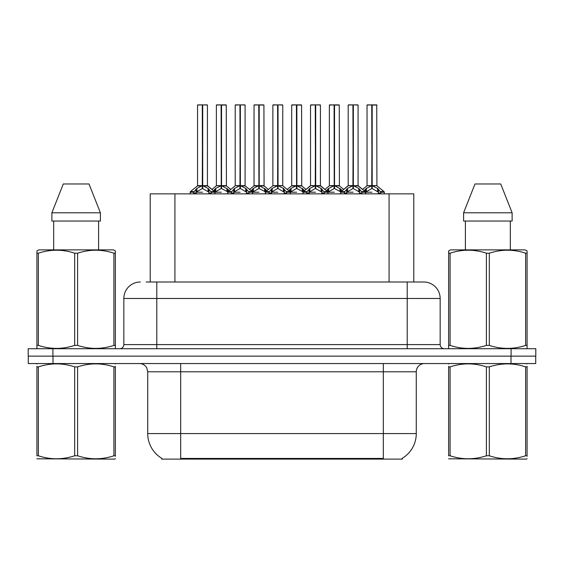 <?xml version="1.0" encoding="UTF-8"?>
<svg xmlns="http://www.w3.org/2000/svg" width="564" height="564" viewBox="0 0 564 564"><rect width="100%" height="100%" fill="white"/><g stroke="black" fill="none" stroke-linecap="round" stroke-linejoin="round"><path stroke-width="0.85" d="M146.168 282L156.792 282L146.168 282L150.214 282L150.214 193.861L413.786 193.861L413.786 282M402.266 458.299L402.266 459.11L161.734 459.11L161.734 458.299M161.974 458.44A28.834 28.834 0 0 1 147.726 433.568L180.677 433.568L180.677 458.44L383.323 458.44L383.323 433.568L416.274 433.568L416.274 371.789A8.234 8.234 0 0 1 424.509 363.554M147.726 433.568L147.726 371.789L146.802 367.989C145.188 365.155 142.755 363.674 139.491 363.554M402.026 458.44A28.834 28.834 0 0 0 416.274 433.568M52.995 363.554L535.715 363.554L535.715 356.138L28.285 356.138L28.285 363.554L52.995 363.554L52.995 356.138M140.316 282A16.476 16.476 0 0 0 123.84 298.476L123.84 344.604A4.117 4.117 0 0 1 119.716 348.721M423.684 282A16.476 16.476 0 0 1 440.16 298.476L156.792 298.476L156.792 282L423.437 282M440.16 298.476L440.16 344.604C440.406 347.107 441.781 348.481 444.284 348.721M52.91 348.721L28.2 348.721L28.2 356.138L52.91 356.138L52.91 348.721L511.09 348.721L511.09 356.138L535.8 356.138L535.8 348.721L511.09 348.721M334.522 105.059L339.253 105.059L334.522 105.059L334.522 185.69L340.79 189.166L340.79 192.211L344.308 192.211L347.523 188.411L352.923 185.69L352.923 188.559L353.212 104.89L357.914 104.89L354.784 104.89L358.084 105.059L358.084 185.619L353.353 185.69L358.753 188.411L361.968 192.211L365.493 192.211L365.493 193.861M352.93 104.89L348.199 105.059L352.93 104.89L348.199 105.059L348.199 185.619L352.923 185.69M357.914 104.89L353.346 104.89M339.923 188.411L339.923 191.407L340.783 192.218L340.783 193.861M344.9 193.861L344.301 192.211M359.62 189.166L359.62 193.036L361.975 193.036L361.383 193.861M359.014 193.861L359.62 193.036M353.071 104.89L353.071 185.619L358.232 185.944L353.896 185.944M352.923 105.059L353.142 185.619M348.362 104.89L354.784 104.89M353.353 185.69L353.353 188.559L353.212 185.619M352.923 188.559L346.663 192.218L353.142 192.211M353.353 185.619L353.353 105.059M359.613 192.218L353.353 188.559M346.663 189.166L346.663 193.036L347.262 193.861M361.975 192.211L361.975 193.036M364.125 190.717L366.353 188.411L371.754 185.69L371.754 188.559L372.043 104.89L376.752 104.89L367.192 104.89L371.902 104.89L371.902 185.619L377.584 188.411L380.799 192.211L384.331 192.211L384.331 193.861M371.761 104.89L367.03 105.059L367.03 185.619L371.754 185.69M376.914 105.059L372.184 105.059L372.184 185.626L376.914 185.619L376.752 104.89M378.451 189.166L378.451 193.036L380.806 193.036L380.214 193.861M377.845 193.861L378.451 193.036M371.754 105.059L371.972 185.619M372.184 185.69L372.184 188.559L372.043 185.619M371.754 188.559L365.5 192.218L371.972 192.211M371.902 104.89L370.322 104.89M378.444 192.218L372.184 188.559M365.493 193.036L366.092 193.861M380.806 192.211L380.806 193.036M115.373 458.673L114.859 459.11L36.914 458.814M115.373 456.318L115.373 455.775C115.373 459.766 115.373 459.766 115.373 455.775L113.914 455.775L113.914 366.882C101.858 362.892 89.754 362.892 77.599 366.882L74.688 366.882C62.632 362.892 50.527 362.892 38.366 366.882L36.914 366.882C36.914 362.892 36.914 362.892 36.914 366.882L36.914 366.339M77.599 366.882L77.599 455.775C89.655 459.766 101.76 459.766 113.914 455.775M77.599 455.775L74.688 455.775L74.688 366.882M115.373 366.346L115.373 366.882C115.373 362.892 115.373 362.892 115.373 366.882L113.914 366.882M115.373 363.935L114.859 363.554M37.428 363.554L36.914 363.984M115.373 366.882L115.373 455.775M38.366 366.882L38.366 455.775L36.914 455.775L36.914 366.882M38.366 455.775C50.422 459.766 62.526 459.766 74.688 455.775M36.914 455.775C36.914 459.766 36.914 459.766 36.914 455.775M114.859 348.721L115.373 348.425L115.373 345.394L113.914 345.394L113.914 253.201C101.858 249.217 89.754 249.217 77.599 253.201L74.688 253.201C62.632 249.217 50.527 249.217 38.366 253.201L36.914 253.201L36.914 250.938L38.817 249.873L36.914 250.938L36.914 346.43M77.599 253.201L77.599 345.394C89.655 349.384 101.76 349.384 113.914 345.394M77.599 345.394L74.688 345.394L74.688 253.201M38.366 253.201L38.366 345.394C50.422 349.384 62.526 349.384 74.688 345.394M38.366 345.394L36.914 345.394L36.914 348.425L37.428 348.721M115.373 346.43L115.373 250.938L113.463 249.873L115.373 250.938L115.373 253.201L113.914 253.201M113.463 249.873L38.817 249.873M89.006 183.97L100.406 212.804L89.006 183.97L63.281 183.97L51.874 212.804L51.874 221.039L100.406 221.039L100.406 212.804L51.874 212.804L63.281 183.97M53.679 221.039L53.679 249.873M98.608 249.873L98.608 221.039M100.406 212.804L100.406 221.039M527.086 458.673L526.572 459.11L448.627 458.814M527.086 456.318L527.086 455.775C527.086 459.766 527.086 459.766 527.086 455.775L525.634 455.775L525.634 366.882C513.578 362.892 501.474 362.892 489.312 366.882L486.401 366.882C474.345 362.892 462.24 362.892 450.086 366.882L448.627 366.882C448.627 362.892 448.627 362.892 448.627 366.882L448.627 366.339M489.312 366.882L489.312 455.775C501.368 459.766 513.473 459.766 525.634 455.775M489.312 455.775L486.401 455.775L486.401 366.882M527.086 366.346L527.086 366.882C527.086 362.892 527.086 362.892 527.086 366.882L525.634 366.882M527.086 363.935L526.572 363.554M449.141 363.554L448.627 363.984M527.086 366.882L527.086 455.775M450.086 366.882L450.086 455.775L448.627 455.775L448.627 366.882M450.086 455.775C462.142 459.766 474.246 459.766 486.401 455.775M448.627 455.775C448.627 459.766 448.627 459.766 448.627 455.775M526.572 348.721L527.086 348.425L527.086 345.394L525.634 345.394L525.634 253.201C513.578 249.217 501.474 249.217 489.312 253.201L486.401 253.201C474.345 249.217 462.24 249.217 450.086 253.201L448.627 253.201L448.627 250.938L450.537 249.873L448.627 250.938L448.627 346.43M489.312 253.201L489.312 345.394C501.368 349.384 513.473 349.384 525.634 345.394M489.312 345.394L486.401 345.394L486.401 253.201M450.086 253.201L450.086 345.394C462.142 349.384 474.246 349.384 486.401 345.394M450.086 345.394L448.627 345.394L448.627 348.425L449.141 348.721M527.086 346.43L527.086 250.938L525.183 249.873L527.086 250.938L527.086 253.201L525.634 253.201M525.183 249.873L450.537 249.873M500.719 183.97L512.126 212.804L500.719 183.97L474.994 183.97L463.594 212.804L463.594 221.039L512.126 221.039L512.126 212.804L463.594 212.804L474.994 183.97M465.392 221.039L465.392 249.873M510.321 249.873L510.321 221.039L510.321 249.873M512.126 212.804L512.126 221.039M296.861 105.059L301.592 105.059L296.861 105.059L296.861 185.69L303.129 189.166L303.129 192.211L306.64 192.211L309.862 188.411L315.262 185.69L315.262 188.559L315.551 104.89L320.253 104.89L317.123 104.89L320.422 105.059L320.422 185.619L315.692 185.69L321.092 188.411L324.307 192.211L327.832 192.211L327.832 193.861M315.269 104.89L310.538 105.059L315.269 104.89L310.538 105.059L310.538 185.619L315.262 185.69M320.253 104.89L315.685 104.89M302.262 188.411L302.262 191.407L303.122 192.218L303.122 193.861M307.239 193.861L306.64 192.211M321.959 189.166L321.959 193.036L324.314 193.036L323.715 193.861M321.353 193.861L321.959 193.036M315.403 104.89L315.403 185.619L320.571 185.944L316.235 185.944M315.262 105.059L315.48 185.619M310.701 104.89L317.123 104.89M315.692 185.69L315.692 188.559L315.551 185.619M321.959 192.218L315.692 188.559M315.262 188.559L308.994 192.218L315.48 192.211M315.692 185.619L315.692 105.059M308.994 189.166L308.994 193.036L309.601 193.861M324.314 192.211L324.314 193.036M259.2 105.059L263.924 105.059L259.2 105.059L259.2 185.69L265.461 189.166L265.461 192.211L268.979 192.211L272.2 188.411L277.601 185.69L277.601 188.559L277.89 104.89L282.592 104.89L279.462 104.89L282.754 105.059L282.754 185.619L278.031 185.69L283.431 188.411L286.646 192.211L290.171 192.211L290.171 193.861M277.608 104.89L272.87 105.059L277.608 104.89L272.87 105.059L272.87 185.619L277.601 185.69M282.592 104.89L278.024 104.89M264.601 188.411L264.601 191.407L265.454 192.218L265.461 193.861M269.578 193.861L268.979 192.211M284.298 189.166L284.298 193.036L286.653 193.036L286.054 193.861M283.692 193.861L284.298 193.036M277.742 104.89L277.742 185.619L282.754 185.619L282.754 105.059M277.601 105.059L277.812 185.619M273.039 104.89L279.462 104.89M278.031 185.69L278.031 188.559L277.89 185.619M277.601 188.559L271.333 192.218L277.812 192.211M278.031 185.619L278.031 105.059M284.291 192.218L278.031 188.559M271.333 189.166L271.333 193.036L271.94 193.861M286.653 192.211L286.653 193.036M221.539 105.059L226.263 105.059L221.539 105.059L221.539 185.69L227.8 189.166L227.8 192.211L231.318 192.211L234.539 188.411L239.94 185.69L239.94 188.559L240.222 104.89L244.931 104.89L241.801 104.89L245.093 105.059L245.093 185.619L240.37 185.69L245.77 188.411L248.985 192.211L252.51 192.211L252.51 193.861M239.947 104.89L235.209 105.059L239.947 104.89L235.209 105.059L235.209 185.619L239.94 185.69M244.931 104.89L240.363 104.89M226.939 188.411L226.939 191.407L227.793 192.218L227.8 193.861M231.91 193.861L231.318 192.211M246.63 189.166L246.63 193.036L248.992 193.036L248.393 193.861M246.031 193.861L246.63 193.036M240.081 104.89L240.081 185.619L245.248 185.944L240.913 185.944M239.94 105.059L240.151 185.619M235.378 104.89L241.801 104.89M240.37 185.69L240.37 188.559L240.222 185.619M246.63 192.218L240.37 188.559M239.94 188.559L233.672 192.218L240.151 192.211M240.37 185.619L240.37 105.059M233.672 189.166L233.672 193.036L234.279 193.861M248.992 192.211L248.992 193.036M193.882 191.584L190.449 191.577L190.138 192.211L193.656 192.211L196.878 188.411L202.279 185.69L202.272 188.559L202.561 104.89L207.27 104.89L204.14 104.89L207.432 105.059L207.432 185.619L202.709 185.69L208.102 188.411L211.317 192.211L214.849 192.211L214.849 193.861M202.286 104.89L197.548 105.059L202.286 104.89L197.548 105.059L197.548 185.619L202.279 185.69M207.27 104.89L202.702 104.89M201.736 185.944L197.4 185.944L190.449 191.577L190.131 193.861M194.249 193.861L193.656 192.211M208.969 189.166L208.969 193.036L211.324 193.036L210.732 193.861M208.37 193.861L208.969 193.036M202.42 104.89L202.42 185.619L207.58 185.944L203.251 185.944M202.279 105.059L202.49 185.619M197.71 104.89L204.14 104.89M202.709 185.69L202.709 188.559L202.561 185.619M202.272 188.559L196.011 192.218L202.49 192.211M202.709 185.619L202.709 105.059M208.962 192.218L202.709 188.559M196.011 189.166L196.011 193.036L196.61 193.861M211.324 192.211L211.324 193.036M272.87 105.059L272.87 185.619L277.601 185.626M326.457 190.717L328.692 188.411L334.092 185.69L334.092 188.559L334.382 185.619L334.515 104.89M329.369 105.059L334.099 104.89L329.369 105.059L329.369 185.619L334.092 185.69M339.084 104.89L329.531 104.89M340.184 193.861L340.79 193.036M334.099 104.89L334.233 185.619L339.253 185.619L334.522 185.619M339.253 105.059L339.401 185.944L335.065 185.944M334.092 105.059L334.311 185.619M334.522 185.69L334.522 188.559L334.382 185.619M334.092 188.559L327.839 192.218L334.311 192.211M334.233 104.89L332.661 104.89M339.923 191.407L334.522 188.559M340.79 189.166L342.158 190.717M327.832 193.036L328.431 193.861M288.796 190.717L291.031 188.411L296.431 185.69L296.431 188.559L296.72 185.619L296.854 104.89M291.701 105.059L296.438 104.89L291.701 105.059L291.701 185.619L296.431 185.69M301.423 104.89L291.87 104.89M302.523 193.861L303.129 193.036M296.438 104.89L296.572 185.619L301.592 185.619L296.861 185.619M301.592 105.059L301.74 185.944L297.404 185.944M296.431 105.059L296.65 185.619M296.861 185.69L296.861 188.559L296.72 185.619M296.431 188.559L290.171 192.218L296.65 192.211M296.572 104.89L295 104.89M302.262 191.407L296.861 188.559M303.129 189.166L304.497 190.717M290.164 193.036L290.77 193.861M251.135 190.717L253.37 188.411L258.77 185.69L258.77 188.559L259.059 185.619L259.193 104.89M254.04 105.059L258.777 104.89L254.04 105.059L254.04 185.619L258.77 185.69M263.762 104.89L254.209 104.89M264.861 193.861L265.461 193.036M258.777 104.89L258.911 185.619L263.924 185.619L259.2 185.619M263.924 105.059L264.079 185.944L259.743 185.944M258.77 105.059L258.982 185.619M259.2 185.69L259.2 188.559L259.059 185.619M258.77 188.559L252.51 192.218L258.982 192.211M258.911 104.89L257.339 104.89M264.601 191.407L259.2 188.559M265.461 189.166L266.835 190.717M252.503 193.036L253.109 193.861M213.474 190.717L215.709 188.411L221.109 185.69L221.109 188.559L221.391 185.619L221.532 104.89M216.379 105.059L221.116 104.89L216.379 105.059L216.379 185.619L221.109 185.69M226.101 104.89L216.541 104.89M227.2 193.861L227.8 193.036M221.116 104.89L221.25 185.619L226.263 185.619L221.539 185.619M226.263 105.059L226.418 185.944L222.082 185.944M221.109 105.059L221.321 185.619M221.539 185.69L221.539 188.559L221.391 185.619M221.109 188.559L214.849 192.218L221.321 192.211M221.25 104.89L219.671 104.89M226.939 191.407L221.539 188.559M227.8 189.166L229.167 190.717M214.842 193.036L215.448 193.861M372.184 185.619L376.914 185.619L372.726 185.944M380.03 459.11L380.03 458.299M183.97 459.11L183.97 458.299M174.925 282L174.925 193.861M389.075 282L389.075 193.861M383.323 363.554L383.323 371.789L147.726 371.789M416.274 371.789L383.323 371.789L383.323 433.568L180.677 433.568L180.677 363.554M511.005 363.554L511.005 356.138M156.792 348.721L156.792 298.476L123.84 298.476M123.84 344.604L440.16 344.604M407.208 282L407.208 348.721M352.38 185.944L348.199 185.619L352.923 185.626M344.526 191.584L341.093 191.577L340.79 192.211M358.077 185.619L365.183 191.577L361.75 191.584M344.301 193.036L346.663 193.036M347.523 188.411L347.523 191.407M358.753 188.411L358.753 191.407M371.211 185.944L367.03 185.619L371.754 185.626M377.062 185.944L384.014 191.577L380.58 191.584M365.493 189.166L365.493 192.211L365.183 191.577M366.353 188.411L366.353 191.407M377.584 188.411L377.584 191.407M314.719 185.944L310.538 185.619L315.262 185.626M306.865 191.584L303.432 191.577L303.129 192.211M320.415 185.619L327.522 191.577L324.088 191.584M306.64 193.036L308.994 193.036M309.862 188.411L309.862 191.407M321.092 188.411L321.092 191.407M277.058 185.944L272.877 185.619M282.754 185.619L278.574 185.944M269.204 191.584L265.771 191.577L265.468 192.211M295.888 185.944L291.553 185.944L287.231 189.448L282.909 185.944L289.861 191.577L286.427 191.584M268.979 193.036L271.333 193.036M272.2 188.411L272.2 191.407M283.431 188.411L283.431 191.407M239.397 185.944L235.216 185.619L239.94 185.626M231.543 191.584L228.11 191.577L227.8 192.211M258.227 185.944L253.892 185.944L249.57 189.448L245.248 185.944L252.2 191.577L248.766 191.584M231.318 193.036L233.672 193.036M234.539 188.411L234.539 191.407M245.77 188.411L245.77 191.407M202.279 185.626L197.548 185.619M207.432 185.619L214.539 191.577L211.098 191.584M193.656 193.036L196.011 193.036M196.878 188.411L196.878 191.407M208.102 188.411L208.102 191.407M333.55 185.944L329.369 185.619L334.092 185.626M327.832 189.166L327.832 192.211L327.522 191.577M328.692 188.411L328.692 191.407M296.431 185.626L291.553 185.944M290.164 189.166L290.164 192.211L289.861 191.577M291.031 188.411L291.031 191.407M258.77 185.626L253.892 185.944M252.503 189.166L252.503 192.211L252.2 191.577M253.37 188.411L253.37 191.407M220.566 185.944L216.379 185.619L221.109 185.626M214.842 189.166L214.842 192.211L214.539 191.577M215.709 188.411L215.709 191.407M348.199 185.619L341.093 191.577M384.014 191.577L384.324 192.211M366.875 185.944L362.553 189.448L358.232 185.944M348.044 185.944L343.723 189.448L339.401 185.944M310.538 185.619L303.432 191.577M264.079 185.944L268.401 189.448L272.722 185.944L265.771 191.577M226.418 185.944L230.739 189.448L235.061 185.944L228.11 191.577M310.383 185.944L306.062 189.448L301.74 185.944M320.571 185.944L324.892 189.448L329.214 185.944M197.4 185.944L190.449 191.577M207.58 185.944L211.909 189.448L216.231 185.944"/></g></svg>
